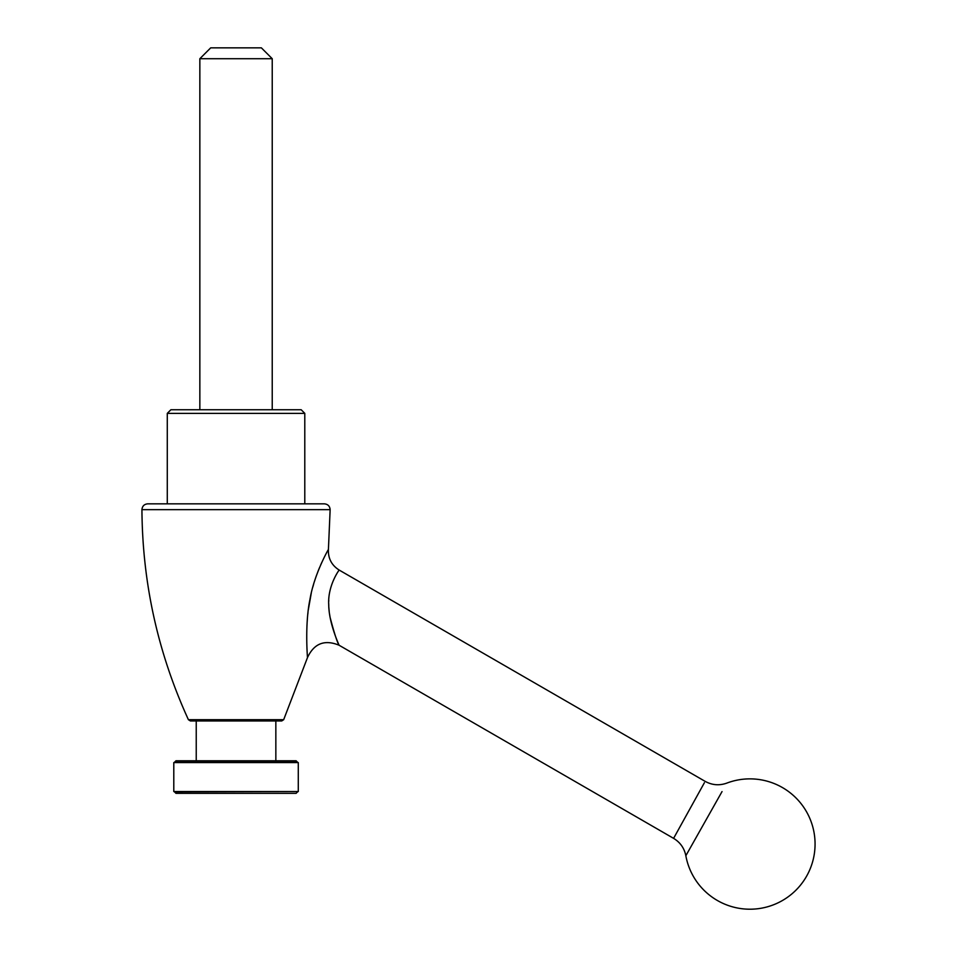 <?xml version="1.0" encoding="UTF-8"?>
<svg xmlns="http://www.w3.org/2000/svg" width="957" height="957" viewBox="0 0 957 957"><rect width="100%" height="100%" fill="white"/><g stroke="black" fill="none" stroke-linecap="round" stroke-linejoin="round"><path stroke-width="1.44" d="M301.18 409.74L170.896 409.74L167.284 413.364L304.793 413.364L301.18 409.74M272.231 58.712L261.369 47.85L210.707 47.85L199.846 58.712L272.231 58.712L272.231 409.74M188.409 719.7L283.667 719.7L281.693 720.968L190.383 720.968L188.409 719.7C157.905 653.009 142.414 582.98 141.935 509.65L330.141 509.65L328.418 549.485C328.048 558.433 331.648 565.288 339.209 570.085C339.579 569.212 327.557 585.457 328.718 604.692C328.873 622.851 338.467 643.606 339.065 645.221C337.199 642.255 334.244 633.103 330.201 617.755M722.033 791.583L685.846 855.737L722.033 791.583M700.895 789.058L696.002 797.887M695.213 799.31L680.343 826.166M339.209 570.085L705.153 781.367C712.116 785.183 719.329 785.769 726.806 783.113A65.136 65.136 0 0 1 815.065 844.014A65.136 65.136 0 0 1 685.846 855.737C684.303 848.153 680.224 842.363 673.596 838.356L704.4 782.718M330.141 509.65C329.806 506.121 327.88 504.183 324.351 503.837L147.725 503.837C144.196 504.183 142.27 506.121 141.935 509.65M296.108 760.779L175.968 760.779L174.521 762.227L297.555 762.227L296.108 760.779M297.555 791.894L296.108 793.341L175.968 793.341L174.521 791.894L297.555 791.535M329.902 616.176L329.615 614.394M329.184 611.248L328.837 607.336M328.777 606.26L328.706 603.664M328.73 601.391L328.765 600.326M304.793 503.837L304.793 413.364M321.779 562.501L321.396 563.338M321.277 563.589L320.571 565.192M319.674 567.274L319.375 567.98M319.088 568.673L317.772 571.987M316.384 575.707L315.894 577.107M315.032 579.667L314.542 581.174M313.657 584.093L312.807 587.108M311.24 593.304L308.321 609.8M307.998 612.468L307.843 613.975M307.341 619.478L307.125 622.636M307.03 624.395L306.97 625.627M283.667 719.7L307.472 657.603C307.329 655.246 304.84 623.689 309.996 599.214C314.171 574.104 328.49 549.091 328.418 549.485M298.285 791.535L173.791 791.535L173.791 762.585L298.285 762.585L298.285 791.535M275.843 760.779L275.843 720.968M199.846 409.74L199.846 58.712M307.472 657.603C314.075 643.439 324.602 639.312 339.065 645.221L673.596 838.356M167.284 503.837L167.284 413.364M196.233 760.779L196.233 720.968"/></g></svg>
